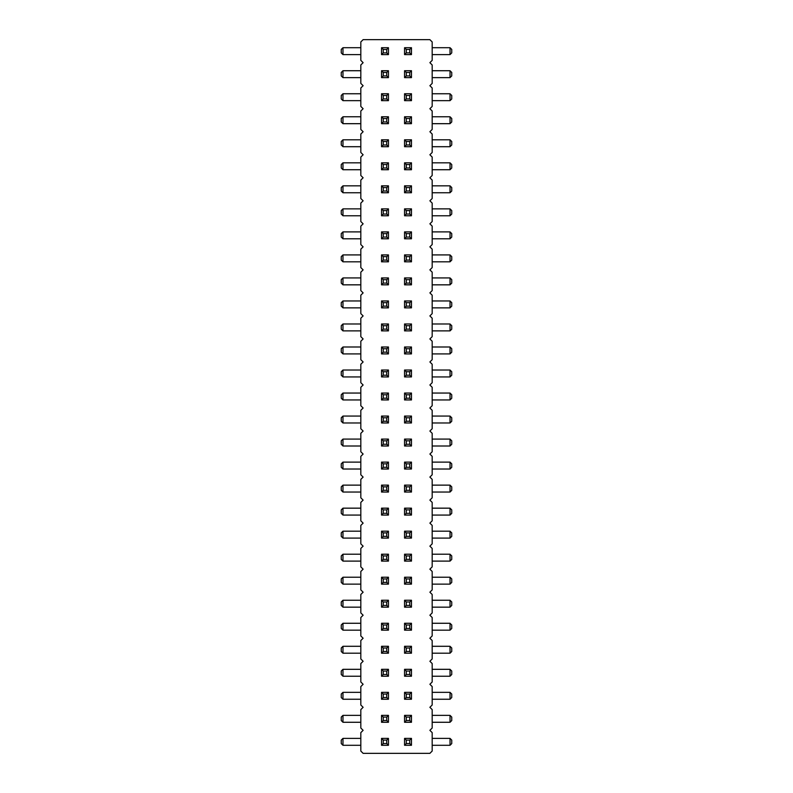<?xml version="1.0" encoding="UTF-8"?>
<svg xmlns="http://www.w3.org/2000/svg" width="793" height="793" viewBox="0 0 793 793"><rect width="100%" height="100%" fill="white"/><g stroke="black" fill="none" stroke-linecap="round" stroke-linejoin="round"><path stroke-width="1.19" d="M429.885 730.323L432.185 728.024L432.185 709.606L429.885 707.306L432.185 705.007L432.185 686.589L429.885 684.28L432.185 681.98L432.185 663.563L429.885 661.263L432.185 658.953L432.185 640.536L429.885 638.236L432.185 635.936L432.185 617.519L429.885 615.219L432.185 612.91L432.185 594.492L429.885 592.193L432.185 589.893L432.185 571.475L429.885 569.166L432.185 566.866L432.185 548.449L429.885 546.149L432.185 543.849L432.185 525.422L429.885 523.122L432.185 520.823L432.185 502.405L429.885 500.105L432.185 497.796L432.185 479.378L429.885 477.079L432.185 474.779L432.185 456.362L429.885 454.052L432.185 451.752L432.185 433.335L429.885 431.035L432.185 428.735L432.185 410.318L429.885 408.008L432.185 405.709L432.185 387.291L429.885 384.992L432.185 382.682L432.185 364.265L429.885 361.965L432.185 359.665L432.185 341.248L429.885 338.948L432.185 336.638L432.185 318.221L429.885 315.921L432.185 313.622L432.185 295.204L429.885 292.895L432.185 290.595L432.185 272.177L429.885 269.878L432.185 267.578L432.185 249.151L429.885 246.851L432.185 244.551L432.185 226.134L429.885 223.834L432.185 221.525L432.185 203.107L429.885 200.807L432.185 198.508L432.185 180.09L429.885 177.781L432.185 175.481L432.185 157.064L429.885 154.764L432.185 152.464L432.185 134.047L429.885 131.737L432.185 129.437L432.185 111.02L429.885 108.72L432.185 106.411L432.185 87.993L429.885 85.694L432.185 83.394L432.185 64.976L429.885 62.677L432.185 60.367L432.185 41.95L429.885 39.65L363.115 39.65L360.815 41.95L360.815 60.367L363.115 62.677L360.815 64.976L360.815 83.394L363.115 85.694L360.815 87.993L360.815 106.411L363.115 108.72L360.815 111.02L360.815 129.437L363.115 131.737L360.815 134.047L360.815 152.464L363.115 154.764L360.815 157.064L360.815 175.481L363.115 177.781L360.815 180.09L360.815 198.508L363.115 200.807L360.815 203.107L360.815 221.525L363.115 223.834L360.815 226.134L360.815 244.551L363.115 246.851L360.815 249.151L360.815 267.578L363.115 269.878L360.815 272.177L360.815 290.595L363.115 292.895L360.815 295.204L360.815 313.622L363.115 315.921L360.815 318.221L360.815 336.638L363.115 338.948L360.815 341.248L360.815 359.665L363.115 361.965L360.815 364.265L360.815 382.682L363.115 384.992L360.815 387.291L360.815 405.709L363.115 408.008L360.815 410.318L360.815 428.735L363.115 431.035L360.815 433.335L360.815 451.752L363.115 454.052L360.815 456.362L360.815 474.779L363.115 477.079L360.815 479.378L360.815 497.796L363.115 500.105L360.815 502.405L360.815 520.823L363.115 523.122L360.815 525.422L360.815 543.849L363.115 546.149L360.815 548.449L360.815 566.866L363.115 569.166L360.815 571.475L360.815 589.893L363.115 592.193L360.815 594.492L360.815 612.91L363.115 615.219L360.815 617.519L360.815 635.936L363.115 638.236L360.815 640.536L360.815 658.953L363.115 661.263L360.815 663.563L360.815 681.98L363.115 684.28L360.815 686.589L360.815 705.007L363.115 707.306L360.815 709.606L360.815 728.024L363.115 730.323L360.815 732.633L360.815 751.05L363.115 753.35L429.885 753.35L432.185 751.05L432.185 732.633L429.885 730.323M360.815 722.274L342.972 722.274L342.972 715.365L360.815 715.365M360.815 699.248L342.972 699.248L342.972 692.339L360.815 692.339M432.185 715.365L450.027 715.365L450.027 722.274L432.185 722.274M432.185 692.339L450.027 692.339L450.027 699.248L432.185 699.248M432.185 676.221L450.027 676.221L450.027 669.322L432.185 669.322M360.815 669.322L342.972 669.322L342.972 676.221L360.815 676.221M360.815 600.251L342.972 600.251L342.972 607.16L360.815 607.16M432.185 607.16L450.027 607.16L450.027 600.251L432.185 600.251M432.185 630.177L450.027 630.177L450.027 623.268L432.185 623.268M360.815 630.177L342.972 630.177L342.972 623.268L360.815 623.268M360.815 646.295L342.972 646.295L342.972 653.204L360.815 653.204M432.185 653.204L450.027 653.204L450.027 646.295L432.185 646.295M360.815 462.111L342.972 462.111L342.972 469.02L360.815 469.02M360.815 485.138L342.972 485.138L342.972 492.047L360.815 492.047M360.815 515.063L342.972 515.063L342.972 508.164L360.815 508.164M360.815 561.107L342.972 561.107L342.972 554.208L360.815 554.208M360.815 531.181L342.972 531.181L342.972 538.09L360.815 538.09M432.185 485.138L450.027 485.138L450.027 492.047L432.185 492.047M432.185 469.02L450.027 469.02L450.027 462.111L432.185 462.111M432.185 508.164L450.027 508.164L450.027 515.063L432.185 515.063M432.185 531.181L450.027 531.181L450.027 538.09L432.185 538.09M432.185 554.208L450.027 554.208L450.027 561.107L432.185 561.107M360.815 584.134L342.972 584.134L342.972 577.225L360.815 577.225M432.185 584.134L450.027 584.134L450.027 577.225L432.185 577.225M360.815 745.291L342.972 745.291L342.972 738.382L360.815 738.382M432.185 745.291L450.027 745.291L450.027 738.382L432.185 738.382M360.815 284.836L342.972 284.836L342.972 277.937L360.815 277.937M360.815 300.953L342.972 300.953L342.972 307.862L360.815 307.862M432.185 300.953L450.027 300.953L450.027 307.862L432.185 307.862M432.185 284.836L450.027 284.836L450.027 277.937L432.185 277.937M432.185 346.997L450.027 346.997L450.027 353.906L432.185 353.906M360.815 353.906L342.972 353.906L342.972 346.997L360.815 346.997M360.815 330.889L342.972 330.889L342.972 323.98L360.815 323.98M432.185 323.98L450.027 323.98L450.027 330.889L432.185 330.889M432.185 370.024L450.027 370.024L450.027 376.933L432.185 376.933M360.815 370.024L342.972 370.024L342.972 376.933L360.815 376.933M360.815 422.976L342.972 422.976L342.972 416.067L360.815 416.067M432.185 416.067L450.027 416.067L450.027 422.976L432.185 422.976M432.185 399.95L450.027 399.95L450.027 393.05L432.185 393.05M360.815 393.05L342.972 393.05L342.972 399.95L360.815 399.95M432.185 446.003L450.027 446.003L450.027 439.094L432.185 439.094M360.815 439.094L342.972 439.094L342.972 446.003L360.815 446.003M432.185 208.866L450.027 208.866L450.027 215.775L432.185 215.775M432.185 238.792L450.027 238.792L450.027 231.893L432.185 231.893M360.815 238.792L342.972 238.792L342.972 231.893L360.815 231.893M360.815 215.775L342.972 215.775L342.972 208.866L360.815 208.866M360.815 261.819L342.972 261.819L342.972 254.91L360.815 254.91M432.185 254.91L450.027 254.91L450.027 261.819L432.185 261.819M432.185 169.732L450.027 169.732L450.027 162.823L432.185 162.823M360.815 162.823L342.972 162.823L342.972 169.732L360.815 169.732M432.185 192.749L450.027 192.749L450.027 185.84L432.185 185.84M360.815 192.749L342.972 192.749L342.972 185.84L360.815 185.84M360.815 47.709L342.972 47.709L342.972 54.618L360.815 54.618M360.815 70.726L342.972 70.726L342.972 77.635L360.815 77.635M360.815 116.779L342.972 116.779L342.972 123.678L360.815 123.678M360.815 93.752L342.972 93.752L342.972 100.661L360.815 100.661M432.185 100.661L450.027 100.661L450.027 93.752L432.185 93.752M432.185 116.779L450.027 116.779L450.027 123.678L432.185 123.678M432.185 70.726L450.027 70.726L450.027 77.635L432.185 77.635M432.185 54.618L450.027 54.618L450.027 47.709L432.185 47.709M432.185 146.705L450.027 146.705L450.027 139.796L432.185 139.796M360.815 139.796L342.972 139.796L342.972 146.705L360.815 146.705M411.468 745.291L404.559 745.291L404.559 738.382L411.468 738.382L411.468 745.291L409.733 743.566L406.284 743.566L404.559 745.291M388.441 738.382L388.441 745.291L381.532 745.291L381.532 738.382L388.441 738.382L386.716 740.117L386.716 743.566L388.441 745.291M388.441 715.365L388.441 722.274L381.532 722.274L381.532 715.365L388.441 715.365L386.716 717.09L386.716 720.54L388.441 722.274M404.559 722.274L404.559 715.365L411.468 715.365L411.468 722.274L404.559 722.274L406.284 720.54L406.284 717.09L404.559 715.365M381.532 692.339L388.441 692.339L388.441 699.248L381.532 699.248L381.532 692.339L383.267 694.063L386.716 694.063L388.441 692.339M404.559 699.248L404.559 692.339L411.468 692.339L411.468 699.248L404.559 699.248L406.284 697.523L406.284 694.063L404.559 692.339M381.532 669.322L388.441 669.322L388.441 676.221L381.532 676.221L381.532 669.322L383.267 671.047L386.716 671.047L388.441 669.322M411.468 676.221L411.468 669.322L404.559 669.322L404.559 676.221L411.468 676.221L409.733 674.496L409.733 671.047L411.468 669.322M411.468 653.204L411.468 646.295L404.559 646.295L404.559 653.204L411.468 653.204L409.733 651.479L409.733 648.02L411.468 646.295M388.441 646.295L388.441 653.204L381.532 653.204L381.532 646.295L388.441 646.295L386.716 648.02L386.716 651.479L388.441 653.204M388.441 531.181L388.441 538.09L381.532 538.09L381.532 531.181L388.441 531.181L386.716 532.906L386.716 536.365L388.441 538.09M388.441 554.208L388.441 561.107L381.532 561.107L381.532 554.208L388.441 554.208L386.716 555.933L386.716 559.382L388.441 561.107M411.468 538.09L411.468 531.181L404.559 531.181L404.559 538.09L411.468 538.09L409.733 536.365L409.733 532.906L411.468 531.181M404.559 584.134L404.559 577.225L411.468 577.225L411.468 584.134L404.559 584.134L406.284 582.409L406.284 578.949L404.559 577.225M404.559 561.107L404.559 554.208L411.468 554.208L411.468 561.107L404.559 561.107L406.284 559.382L406.284 555.933L404.559 554.208M388.441 577.225L388.441 584.134L381.532 584.134L381.532 577.225L388.441 577.225L386.716 578.949L386.716 582.409L388.441 584.134M388.441 623.268L388.441 630.177L381.532 630.177L381.532 623.268L388.441 623.268L386.716 625.003L386.716 628.452L388.441 630.177M381.532 600.251L388.441 600.251L388.441 607.16L381.532 607.16L381.532 600.251L383.267 601.976L386.716 601.976L388.441 600.251M411.468 630.177L411.468 623.268L404.559 623.268L404.559 630.177L411.468 630.177L409.733 628.452L409.733 625.003L411.468 623.268M404.559 607.16L404.559 600.251L411.468 600.251L411.468 607.16L404.559 607.16L406.284 605.426L406.284 601.976L404.559 600.251M381.532 439.094L381.532 446.003L388.441 446.003L388.441 439.094L381.532 439.094L383.267 440.819L383.267 444.268L381.532 446.003M381.532 462.111L388.441 462.111L388.441 469.02L381.532 469.02L381.532 462.111L383.267 463.846L386.716 463.846L388.441 462.111M388.441 485.138L388.441 492.047L381.532 492.047L381.532 485.138L388.441 485.138L386.716 486.862L386.716 490.322L388.441 492.047M404.559 469.02L404.559 462.111L411.468 462.111L411.468 469.02L404.559 469.02L406.284 467.295L406.284 463.846L404.559 462.111M411.468 446.003L404.559 446.003L404.559 439.094L411.468 439.094L411.468 446.003L409.733 444.268L406.284 444.268L404.559 446.003M411.468 492.047L411.468 485.138L404.559 485.138L404.559 492.047L411.468 492.047L409.733 490.322L409.733 486.862L411.468 485.138M411.468 515.063L411.468 508.164L404.559 508.164L404.559 515.063L411.468 515.063L409.733 513.339L409.733 509.889L411.468 508.164M381.532 508.164L388.441 508.164L388.441 515.063L381.532 515.063L381.532 508.164L383.267 509.889L386.716 509.889L388.441 508.164M381.532 416.067L381.532 422.976L388.441 422.976L388.441 416.067L381.532 416.067L383.267 417.792L383.267 421.252L381.532 422.976M411.468 422.976L411.468 416.067L404.559 416.067L404.559 422.976L411.468 422.976L409.733 421.252L409.733 417.792L411.468 416.067M404.559 399.95L404.559 393.05L411.468 393.05L411.468 399.95L404.559 399.95L406.284 398.225L406.284 394.775L404.559 393.05M388.441 393.05L388.441 399.95L381.532 399.95L381.532 393.05L388.441 393.05L386.716 394.775L386.716 398.225L388.441 399.95M388.441 47.709L388.441 54.618L381.532 54.618L381.532 47.709L388.441 47.709L386.716 49.434L386.716 52.883L388.441 54.618M404.559 54.618L404.559 47.709L411.468 47.709L411.468 54.618L404.559 54.618L406.284 52.883L406.284 49.434L404.559 47.709M404.559 77.635L404.559 70.726L411.468 70.726L411.468 77.635L404.559 77.635L406.284 75.91L406.284 72.46L404.559 70.726M388.441 70.726L388.441 77.635L381.532 77.635L381.532 70.726L388.441 70.726L386.716 72.46L386.716 75.91L388.441 77.635M411.468 123.678L411.468 116.779L404.559 116.779L404.559 123.678L411.468 123.678L409.733 121.953L409.733 118.504L411.468 116.779M388.441 116.779L388.441 123.678L381.532 123.678L381.532 116.779L388.441 116.779L386.716 118.504L386.716 121.953L388.441 123.678M388.441 93.752L388.441 100.661L381.532 100.661L381.532 93.752L388.441 93.752L386.716 95.477L386.716 98.937L388.441 100.661M411.468 100.661L404.559 100.661L404.559 93.752L411.468 93.752L411.468 100.661L409.733 98.937L406.284 98.937L404.559 100.661M404.559 215.775L404.559 208.866L411.468 208.866L411.468 215.775L404.559 215.775L406.284 214.051L406.284 210.591L404.559 208.866M388.441 208.866L388.441 215.775L381.532 215.775L381.532 208.866L388.441 208.866L386.716 210.591L386.716 214.051L388.441 215.775M411.468 192.749L411.468 185.84L404.559 185.84L404.559 192.749L411.468 192.749L409.733 191.024L409.733 187.574L411.468 185.84M388.441 185.84L388.441 192.749L381.532 192.749L381.532 185.84L388.441 185.84L386.716 187.574L386.716 191.024L388.441 192.749M388.441 139.796L388.441 146.705L381.532 146.705L381.532 139.796L388.441 139.796L386.716 141.521L386.716 144.98L388.441 146.705M381.532 162.823L388.441 162.823L388.441 169.732L381.532 169.732L381.532 162.823L383.267 164.547L386.716 164.547L388.441 162.823M411.468 169.732L404.559 169.732L404.559 162.823L411.468 162.823L411.468 169.732L409.733 167.997L406.284 167.997L404.559 169.732M411.468 146.705L404.559 146.705L404.559 139.796L411.468 139.796L411.468 146.705L409.733 144.98L406.284 144.98L404.559 146.705M411.468 261.819L404.559 261.819L404.559 254.91L411.468 254.91L411.468 261.819L409.733 260.094L406.284 260.094L404.559 261.819M404.559 238.792L404.559 231.893L411.468 231.893L411.468 238.792L404.559 238.792L406.284 237.067L406.284 233.618L404.559 231.893M381.532 254.91L388.441 254.91L388.441 261.819L381.532 261.819L381.532 254.91L383.267 256.635L386.716 256.635L388.441 254.91M388.441 231.893L388.441 238.792L381.532 238.792L381.532 231.893L388.441 231.893L386.716 233.618L386.716 237.067L388.441 238.792M388.441 300.953L388.441 307.862L381.532 307.862L381.532 300.953L388.441 300.953L386.716 302.678L386.716 306.138L388.441 307.862M388.441 277.937L388.441 284.836L381.532 284.836L381.532 277.937L388.441 277.937L386.716 279.661L386.716 283.111L388.441 284.836M411.468 284.836L411.468 277.937L404.559 277.937L404.559 284.836L411.468 284.836L409.733 283.111L409.733 279.661L411.468 277.937M404.559 307.862L404.559 300.953L411.468 300.953L411.468 307.862L404.559 307.862L406.284 306.138L406.284 302.678L404.559 300.953M381.532 370.024L381.532 376.933L388.441 376.933L388.441 370.024L381.532 370.024L383.267 371.748L383.267 375.208L381.532 376.933M381.532 346.997L381.532 353.906L388.441 353.906L388.441 346.997L381.532 346.997L383.267 348.732L383.267 352.181L381.532 353.906M404.559 353.906L404.559 346.997L411.468 346.997L411.468 353.906L404.559 353.906L406.284 352.181L406.284 348.732L404.559 346.997M404.559 376.933L404.559 370.024L411.468 370.024L411.468 376.933L404.559 376.933L406.284 375.208L406.284 371.748L404.559 370.024M404.559 330.889L404.559 323.98L411.468 323.98L411.468 330.889L404.559 330.889L406.284 329.154L406.284 325.705L404.559 323.98M388.441 323.98L388.441 330.889L381.532 330.889L381.532 323.98L388.441 323.98L386.716 325.705L386.716 329.154L388.441 330.889M342.972 715.365L341.248 717.09L341.248 720.54L342.972 722.274M342.972 692.339L341.248 694.063L341.248 697.523L342.972 699.248M450.027 722.274L451.752 720.54L451.752 717.09L450.027 715.365M450.027 699.248L451.752 697.523L451.752 694.063L450.027 692.339M450.027 669.322L451.752 671.047L451.752 674.496L450.027 676.221M342.972 676.221L341.248 674.496L341.248 671.047L342.972 669.322M342.972 607.16L341.248 605.426L341.248 601.976L342.972 600.251M450.027 600.251L451.752 601.976L451.752 605.426L450.027 607.16M450.027 623.268L451.752 625.003L451.752 628.452L450.027 630.177M342.972 623.268L341.248 625.003L341.248 628.452L342.972 630.177M342.972 653.204L341.248 651.479L341.248 648.02L342.972 646.295M450.027 646.295L451.752 648.02L451.752 651.479L450.027 653.204M342.972 469.02L341.248 467.295L341.248 463.846L342.972 462.111M342.972 492.047L341.248 490.322L341.248 486.862L342.972 485.138M342.972 508.164L341.248 509.889L341.248 513.339L342.972 515.063M342.972 554.208L341.248 555.933L341.248 559.382L342.972 561.107M342.972 538.09L341.248 536.365L341.248 532.906L342.972 531.181M450.027 492.047L451.752 490.322L451.752 486.862L450.027 485.138M450.027 462.111L451.752 463.846L451.752 467.295L450.027 469.02M450.027 515.063L451.752 513.339L451.752 509.889L450.027 508.164M450.027 538.09L451.752 536.365L451.752 532.906L450.027 531.181M450.027 561.107L451.752 559.382L451.752 555.933L450.027 554.208M342.972 577.225L341.248 578.949L341.248 582.409L342.972 584.134M450.027 577.225L451.752 578.949L451.752 582.409L450.027 584.134M342.972 738.382L341.248 740.117L341.248 743.566L342.972 745.291M450.027 738.382L451.752 740.117L451.752 743.566L450.027 745.291M342.972 277.937L341.248 279.661L341.248 283.111L342.972 284.836M342.972 307.862L341.248 306.138L341.248 302.678L342.972 300.953M450.027 307.862L451.752 306.138L451.752 302.678L450.027 300.953M450.027 277.937L451.752 279.661L451.752 283.111L450.027 284.836M450.027 353.906L451.752 352.181L451.752 348.732L450.027 346.997M342.972 346.997L341.248 348.732L341.248 352.181L342.972 353.906M342.972 323.98L341.248 325.705L341.248 329.154L342.972 330.889M450.027 330.889L451.752 329.154L451.752 325.705L450.027 323.98M450.027 376.933L451.752 375.208L451.752 371.748L450.027 370.024M342.972 376.933L341.248 375.208L341.248 371.748L342.972 370.024M342.972 416.067L341.248 417.792L341.248 421.252L342.972 422.976M450.027 422.976L451.752 421.252L451.752 417.792L450.027 416.067M450.027 393.05L451.752 394.775L451.752 398.225L450.027 399.95M342.972 399.95L341.248 398.225L341.248 394.775L342.972 393.05M450.027 439.094L451.752 440.819L451.752 444.268L450.027 446.003M342.972 446.003L341.248 444.268L341.248 440.819L342.972 439.094M450.027 215.775L451.752 214.051L451.752 210.591L450.027 208.866M450.027 231.893L451.752 233.618L451.752 237.067L450.027 238.792M342.972 231.893L341.248 233.618L341.248 237.067L342.972 238.792M342.972 208.866L341.248 210.591L341.248 214.051L342.972 215.775M342.972 254.91L341.248 256.635L341.248 260.094L342.972 261.819M450.027 261.819L451.752 260.094L451.752 256.635L450.027 254.91M450.027 162.823L451.752 164.547L451.752 167.997L450.027 169.732M342.972 169.732L341.248 167.997L341.248 164.547L342.972 162.823M450.027 185.84L451.752 187.574L451.752 191.024L450.027 192.749M342.972 185.84L341.248 187.574L341.248 191.024L342.972 192.749M342.972 54.618L341.248 52.883L341.248 49.434L342.972 47.709M342.972 77.635L341.248 75.91L341.248 72.46L342.972 70.726M342.972 123.678L341.248 121.953L341.248 118.504L342.972 116.779M342.972 100.661L341.248 98.937L341.248 95.477L342.972 93.752M450.027 93.752L451.752 95.477L451.752 98.937L450.027 100.661M450.027 123.678L451.752 121.953L451.752 118.504L450.027 116.779M450.027 77.635L451.752 75.91L451.752 72.46L450.027 70.726M450.027 47.709L451.752 49.434L451.752 52.883L450.027 54.618M450.027 139.796L451.752 141.521L451.752 144.98L450.027 146.705M342.972 146.705L341.248 144.98L341.248 141.521L342.972 139.796M409.733 743.566L409.733 740.117L411.468 738.382M409.733 740.117L406.284 740.117L404.559 738.382M406.284 743.566L406.284 740.117M386.716 740.117L383.267 740.117L381.532 738.382M383.267 740.117L383.267 743.566L381.532 745.291M383.267 743.566L386.716 743.566M386.716 717.09L383.267 717.09L381.532 715.365M383.267 717.09L383.267 720.54L381.532 722.274M383.267 720.54L386.716 720.54M406.284 720.54L409.733 720.54L411.468 722.274M409.733 720.54L409.733 717.09L411.468 715.365M409.733 717.09L406.284 717.09M383.267 694.063L383.267 697.523L381.532 699.248M383.267 697.523L386.716 697.523L388.441 699.248M386.716 694.063L386.716 697.523M406.284 697.523L409.733 697.523L411.468 699.248M409.733 697.523L409.733 694.063L411.468 692.339M409.733 694.063L406.284 694.063M383.267 671.047L383.267 674.496L381.532 676.221M383.267 674.496L386.716 674.496L388.441 676.221M386.716 671.047L386.716 674.496M409.733 671.047L406.284 671.047L404.559 669.322M409.733 674.496L406.284 674.496L404.559 676.221M406.284 674.496L406.284 671.047M409.733 648.02L406.284 648.02L404.559 646.295M409.733 651.479L406.284 651.479L404.559 653.204M406.284 651.479L406.284 648.02M386.716 648.02L383.267 648.02L381.532 646.295M383.267 648.02L383.267 651.479L381.532 653.204M383.267 651.479L386.716 651.479M386.716 532.906L383.267 532.906L381.532 531.181M383.267 532.906L383.267 536.365L381.532 538.09M383.267 536.365L386.716 536.365M386.716 555.933L383.267 555.933L381.532 554.208M383.267 555.933L383.267 559.382L381.532 561.107M383.267 559.382L386.716 559.382M409.733 532.906L406.284 532.906L404.559 531.181M409.733 536.365L406.284 536.365L404.559 538.09M406.284 536.365L406.284 532.906M406.284 582.409L409.733 582.409L411.468 584.134M409.733 582.409L409.733 578.949L411.468 577.225M409.733 578.949L406.284 578.949M406.284 559.382L409.733 559.382L411.468 561.107M409.733 559.382L409.733 555.933L411.468 554.208M409.733 555.933L406.284 555.933M386.716 578.949L383.267 578.949L381.532 577.225M383.267 578.949L383.267 582.409L381.532 584.134M383.267 582.409L386.716 582.409M386.716 625.003L383.267 625.003L381.532 623.268M383.267 625.003L383.267 628.452L381.532 630.177M383.267 628.452L386.716 628.452M383.267 601.976L383.267 605.426L381.532 607.16M383.267 605.426L386.716 605.426L388.441 607.16M386.716 601.976L386.716 605.426M409.733 625.003L406.284 625.003L404.559 623.268M409.733 628.452L406.284 628.452L404.559 630.177M406.284 628.452L406.284 625.003M406.284 605.426L409.733 605.426L411.468 607.16M409.733 605.426L409.733 601.976L411.468 600.251M409.733 601.976L406.284 601.976M383.267 444.268L386.716 444.268L388.441 446.003M383.267 440.819L386.716 440.819L388.441 439.094M386.716 440.819L386.716 444.268M383.267 463.846L383.267 467.295L381.532 469.02M383.267 467.295L386.716 467.295L388.441 469.02M386.716 463.846L386.716 467.295M386.716 486.862L383.267 486.862L381.532 485.138M383.267 486.862L383.267 490.322L381.532 492.047M383.267 490.322L386.716 490.322M406.284 467.295L409.733 467.295L411.468 469.02M409.733 467.295L409.733 463.846L411.468 462.111M409.733 463.846L406.284 463.846M409.733 444.268L409.733 440.819L411.468 439.094M409.733 440.819L406.284 440.819L404.559 439.094M406.284 444.268L406.284 440.819M409.733 486.862L406.284 486.862L404.559 485.138M409.733 490.322L406.284 490.322L404.559 492.047M406.284 490.322L406.284 486.862M409.733 509.889L406.284 509.889L404.559 508.164M409.733 513.339L406.284 513.339L404.559 515.063M406.284 513.339L406.284 509.889M383.267 509.889L383.267 513.339L381.532 515.063M383.267 513.339L386.716 513.339L388.441 515.063M386.716 509.889L386.716 513.339M383.267 421.252L386.716 421.252L388.441 422.976M383.267 417.792L386.716 417.792L388.441 416.067M386.716 417.792L386.716 421.252M409.733 417.792L406.284 417.792L404.559 416.067M409.733 421.252L406.284 421.252L404.559 422.976M406.284 421.252L406.284 417.792M406.284 398.225L409.733 398.225L411.468 399.95M409.733 398.225L409.733 394.775L411.468 393.05M409.733 394.775L406.284 394.775M386.716 394.775L383.267 394.775L381.532 393.05M383.267 394.775L383.267 398.225L381.532 399.95M383.267 398.225L386.716 398.225M386.716 49.434L383.267 49.434L381.532 47.709M383.267 49.434L383.267 52.883L381.532 54.618M383.267 52.883L386.716 52.883M406.284 52.883L409.733 52.883L411.468 54.618M409.733 52.883L409.733 49.434L411.468 47.709M409.733 49.434L406.284 49.434M406.284 75.91L409.733 75.91L411.468 77.635M409.733 75.91L409.733 72.46L411.468 70.726M409.733 72.46L406.284 72.46M386.716 72.46L383.267 72.46L381.532 70.726M383.267 72.46L383.267 75.91L381.532 77.635M383.267 75.91L386.716 75.91M409.733 118.504L406.284 118.504L404.559 116.779M409.733 121.953L406.284 121.953L404.559 123.678M406.284 121.953L406.284 118.504M386.716 118.504L383.267 118.504L381.532 116.779M383.267 118.504L383.267 121.953L381.532 123.678M383.267 121.953L386.716 121.953M386.716 95.477L383.267 95.477L381.532 93.752M383.267 95.477L383.267 98.937L381.532 100.661M383.267 98.937L386.716 98.937M409.733 98.937L409.733 95.477L411.468 93.752M409.733 95.477L406.284 95.477L404.559 93.752M406.284 98.937L406.284 95.477M406.284 214.051L409.733 214.051L411.468 215.775M409.733 214.051L409.733 210.591L411.468 208.866M409.733 210.591L406.284 210.591M386.716 210.591L383.267 210.591L381.532 208.866M383.267 210.591L383.267 214.051L381.532 215.775M383.267 214.051L386.716 214.051M409.733 187.574L406.284 187.574L404.559 185.84M409.733 191.024L406.284 191.024L404.559 192.749M406.284 191.024L406.284 187.574M386.716 187.574L383.267 187.574L381.532 185.84M383.267 187.574L383.267 191.024L381.532 192.749M383.267 191.024L386.716 191.024M386.716 141.521L383.267 141.521L381.532 139.796M383.267 141.521L383.267 144.98L381.532 146.705M383.267 144.98L386.716 144.98M383.267 164.547L383.267 167.997L381.532 169.732M383.267 167.997L386.716 167.997L388.441 169.732M386.716 164.547L386.716 167.997M409.733 167.997L409.733 164.547L411.468 162.823M409.733 164.547L406.284 164.547L404.559 162.823M406.284 167.997L406.284 164.547M409.733 144.98L409.733 141.521L411.468 139.796M409.733 141.521L406.284 141.521L404.559 139.796M406.284 144.98L406.284 141.521M409.733 260.094L409.733 256.635L411.468 254.91M409.733 256.635L406.284 256.635L404.559 254.91M406.284 260.094L406.284 256.635M406.284 237.067L409.733 237.067L411.468 238.792M409.733 237.067L409.733 233.618L411.468 231.893M409.733 233.618L406.284 233.618M383.267 256.635L383.267 260.094L381.532 261.819M383.267 260.094L386.716 260.094L388.441 261.819M386.716 256.635L386.716 260.094M386.716 233.618L383.267 233.618L381.532 231.893M383.267 233.618L383.267 237.067L381.532 238.792M383.267 237.067L386.716 237.067M386.716 302.678L383.267 302.678L381.532 300.953M383.267 302.678L383.267 306.138L381.532 307.862M383.267 306.138L386.716 306.138M386.716 279.661L383.267 279.661L381.532 277.937M383.267 279.661L383.267 283.111L381.532 284.836M383.267 283.111L386.716 283.111M409.733 279.661L406.284 279.661L404.559 277.937M409.733 283.111L406.284 283.111L404.559 284.836M406.284 283.111L406.284 279.661M406.284 306.138L409.733 306.138L411.468 307.862M409.733 306.138L409.733 302.678L411.468 300.953M409.733 302.678L406.284 302.678M383.267 375.208L386.716 375.208L388.441 376.933M383.267 371.748L386.716 371.748L388.441 370.024M386.716 371.748L386.716 375.208M383.267 352.181L386.716 352.181L388.441 353.906M383.267 348.732L386.716 348.732L388.441 346.997M386.716 348.732L386.716 352.181M406.284 352.181L409.733 352.181L411.468 353.906M409.733 352.181L409.733 348.732L411.468 346.997M409.733 348.732L406.284 348.732M406.284 375.208L409.733 375.208L411.468 376.933M409.733 375.208L409.733 371.748L411.468 370.024M409.733 371.748L406.284 371.748M406.284 329.154L409.733 329.154L411.468 330.889M409.733 329.154L409.733 325.705L411.468 323.98M409.733 325.705L406.284 325.705M386.716 325.705L383.267 325.705L381.532 323.98M383.267 325.705L383.267 329.154L381.532 330.889M383.267 329.154L386.716 329.154"/></g></svg>
